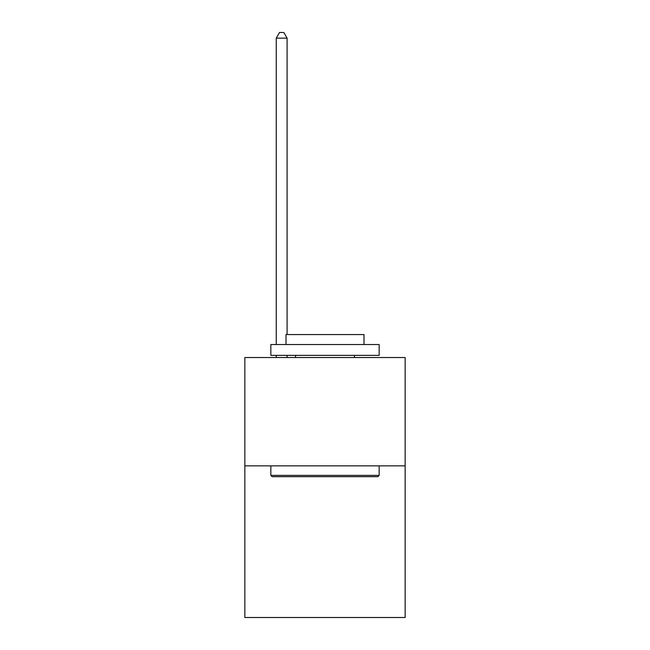 <?xml version="1.0" encoding="UTF-8"?>
<svg xmlns="http://www.w3.org/2000/svg" width="650" height="650" viewBox="0 0 650 650"><rect width="100%" height="100%" fill="white"/><g stroke="black" fill="none" stroke-linecap="round" stroke-linejoin="round"><path stroke-width="0.97" d="M405.153 465.855L405.153 617.5L244.847 617.5L244.847 357.541L405.153 357.541L405.153 465.855L244.847 465.855M272.139 476.686L270.839 475.386L379.161 475.386L377.861 476.686L272.139 476.686M379.161 344.541L379.161 355.371L270.839 355.371L270.839 344.541L379.161 344.541M286.008 344.541L286.008 334.571L363.992 334.571L363.992 344.541M379.161 465.855L379.161 475.386M270.839 465.855L270.839 475.386M354.461 355.371L354.461 357.541M295.539 355.371L295.539 357.541M287.089 357.541L287.089 355.371M287.089 334.571L287.089 38.131L276.258 38.131L276.258 344.541M276.258 357.541L276.258 355.371M276.258 38.131L279.508 32.5L283.839 32.5L287.089 38.131"/></g></svg>
